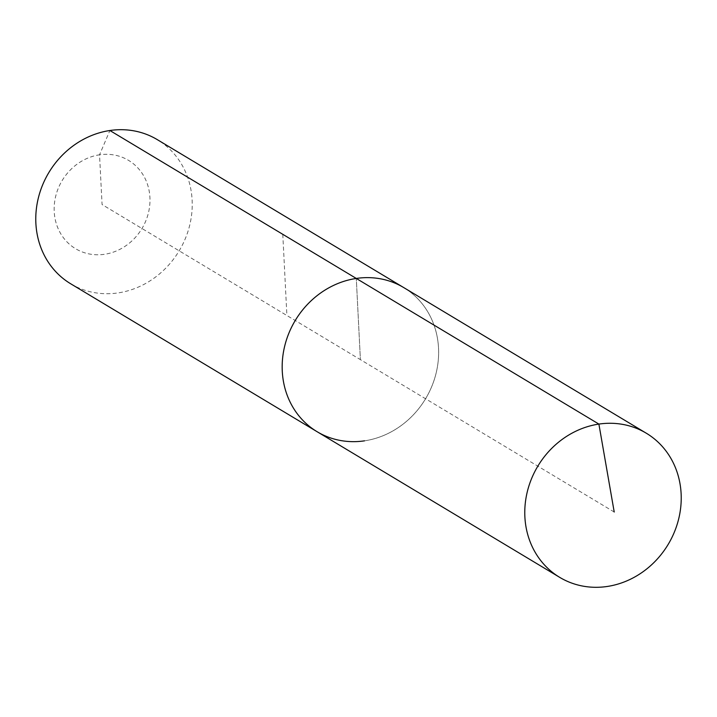 <?xml version="1.0" encoding="UTF-8"?>
<svg xmlns="http://www.w3.org/2000/svg" width="717" height="717" viewBox="0 0 717 717"><rect width="100%" height="100%" fill="white"/><g stroke="black" fill="none" stroke-linecap="round" stroke-linejoin="round"><path stroke-width="0.54" stroke-dasharray="3.58 2.69" d="M317.129 431.724A84.077 76.011 121 0 0 364.514 440.838A84.077 76.011 121 0 0 435.864 374.157A84.077 76.011 121 0 0 403.68 287.553A84.077 76.011 121 0 1 435.864 374.157A84.077 76.011 121 0 1 364.514 440.838M70.723 283.798A84.077 76.011 121 0 0 118.108 292.912A84.077 76.011 121 0 0 189.458 226.222A84.077 76.011 121 0 0 157.274 139.627M614.218 512.019L360.4 359.638L356.286 278.447L360.4 359.638L102.065 204.542L99.538 154.809A51.499 46.56 121 0 0 54.214 211.632A51.499 46.56 121 0 0 104.583 254.284A51.499 46.56 121 0 0 149.916 197.462A51.499 46.56 121 0 0 99.538 154.809L109.889 130.512M282.785 234.316L286.899 315.516"/><path stroke-width="1.08" d="M646.277 433.202L403.68 287.553A84.077 76.011 121 0 0 356.286 278.447A84.077 76.011 121 0 0 284.936 345.128A84.077 76.011 121 0 0 317.129 431.724L70.723 283.798A84.077 76.011 121 0 1 38.539 197.202A84.077 76.011 121 0 1 109.889 130.512A84.077 76.011 121 0 1 157.274 139.627L403.68 287.553A84.077 76.011 121 0 0 356.286 278.447L598.892 424.088A84.077 76.011 121 0 0 527.542 490.778A84.077 76.011 121 0 0 559.726 577.373A84.077 76.011 121 0 0 607.111 586.488A84.077 76.011 121 0 0 678.461 519.798A84.077 76.011 121 0 0 646.277 433.202A84.077 76.011 121 0 0 598.892 424.088L614.218 512.019M109.889 130.512L356.286 278.447A84.077 76.011 121 0 0 284.936 345.128A84.077 76.011 121 0 0 317.129 431.724A84.077 76.011 121 0 0 364.514 440.838M317.129 431.724L559.726 577.373"/></g></svg>
